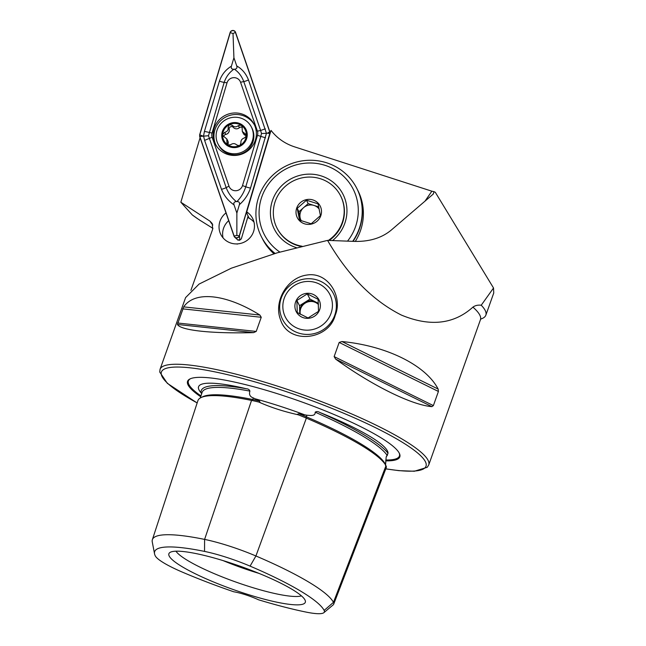 <?xml version="1.0" encoding="UTF-8"?>
<svg xmlns="http://www.w3.org/2000/svg" width="646" height="646" viewBox="0 0 646 646"><rect width="100%" height="100%" fill="white"/><g stroke="black" fill="none" stroke-linecap="round" stroke-linejoin="round"><path stroke-width="0.97" d="M327.554 240.393C348.097 275.721 372.718 300.624 401.416 315.087C430.034 326.941 453.872 324.284 472.92 307.133C475.109 305.493 477.887 304.855 481.238 305.219L493.528 288.003L435.307 192.306L434.08 191.701L433.086 194.212L391.169 230.162C381.649 238.019 369.367 241.765 354.323 241.394L327.554 240.393L277.279 252.804L231.365 268.187L199.105 284.054L185.588 297.604L160.063 369.278L159.732 372.031L167.346 383.353L197.151 402.975M198.152 219.091L192.371 215.005L180.848 202.23L210.007 221.182L212.227 223.54L212.687 229.177L190.909 290.329M177.432 324.462C180.622 330.413 211.815 333.756 253.612 332.625L256.22 331.422L261.25 317.275L259.878 315.038C225.995 293.922 194.801 290.587 183.698 306.882L177.432 324.462L253.612 332.625M335.67 359.128C372.266 385.581 411.663 405.034 431.875 406.641L433.377 405.607L438.416 391.46L438.141 389.062C425.843 365.208 386.453 345.747 341.928 341.54L339.174 342.445L334.135 356.592L335.67 359.128L431.875 406.641M280.566 319.794C273.387 302.021 286.727 277.61 307.012 275.026C328.144 271.522 343.131 296.918 335.226 315.256C328.919 340.208 288.358 344.988 280.566 319.794M199.469 219.979L212.922 228.369M480.818 319.011A146.157 24.508 -160.4 0 0 485.849 315.183A146.157 24.508 -160.4 0 0 481.238 305.219M200.082 137.703L180.848 202.23M425.028 201.124L431.851 191.192L294.406 146.804C284.886 143.646 277.094 138.179 271.029 130.387L246.732 211.888L247.184 214.246L249.122 218.057A17.822 17.305 153 0 0 247.725 217.371M431.851 191.192L434.08 191.701M485.849 315.183L493.738 293.018L493.528 288.003M226.011 212.914A17.822 17.305 -27 0 0 220.859 234.587A17.822 17.305 -27 0 0 236.961 243.905L237.211 244.164M236.961 243.905L237.187 243.897A17.822 17.305 -27 0 0 253.458 231.898A17.822 17.305 -27 0 0 252.634 218.421A17.822 17.305 -27 0 0 246.732 211.888M262.082 238.043A53.473 51.906 -27 0 0 262.575 239.036A53.473 51.906 -27 0 0 273.92 253.773A53.473 51.906 -27 0 1 262.575 239.036L262.575 239.036A53.473 51.906 -27 0 1 262.082 238.043M355.3 241.418A53.473 51.906 -27 0 0 357.892 190.538A53.473 51.906 -27 0 0 357.383 189.553A53.473 51.906 -27 0 1 357.892 190.538A53.473 51.906 -27 0 1 355.3 241.418M304.977 599.94A72.409 12.145 -160.4 0 0 238.544 565.662A72.409 12.145 -160.4 0 0 169.615 552.726A72.409 12.145 -160.4 0 0 233.028 589.459A72.409 12.145 -160.4 0 0 305.38 601.071A72.409 12.145 -160.4 0 0 304.977 599.94M154.547 553.832A131.542 22.053 -160.4 0 1 204.532 551.409A48.579 8.148 19.6 0 1 250.075 566.122A131.542 22.053 -160.4 0 1 324.139 610.413A48.579 8.148 -160.4 0 1 323.872 612.674A48.579 8.148 -160.4 0 1 305.946 612.061A131.542 22.053 -160.4 0 1 258.505 599.779A21.391 3.585 -160.4 0 0 233.771 591.784A131.542 22.053 -160.4 0 1 182.64 572.243A48.579 8.148 -160.4 0 1 155.282 555.883A131.542 22.053 -160.4 0 1 154.547 553.832L152.262 541.937A137.711 23.095 -160.4 0 1 152.367 539.668L197.894 400.69A141.442 23.716 -160.4 0 1 251.536 400.415A58.479 9.803 19.6 0 1 258.828 402.062C270.593 407.335 283.723 411.575 298.21 414.789L297.12 414.377L298.864 413.747L306.907 415.225C309.595 415.33 315.531 416.638 315.175 412.188C316.475 411.308 318.066 411.421 319.948 412.519A100.461 16.844 19.6 0 1 387.39 450.843A100.461 16.844 19.6 0 1 388.02 453.234A141.676 23.757 -160.4 0 0 319.948 412.519M175.962 551.191A68.177 11.434 -160.4 0 0 235.685 581.989A68.177 11.434 -160.4 0 0 301.432 595.87M223.007 560.575A64.172 10.756 -160.4 0 0 259.054 573.406M385.509 465.572L386.187 456.932L388.02 453.234M251.875 400.488A1.429 0.904 101.6 0 0 252.804 399.527L253.345 397.928C249.97 396.749 248.831 394.472 249.921 391.113C249.429 389.659 248.242 388.868 246.352 388.747A141.676 23.757 -160.4 0 0 201.084 392.857L201.705 393.656M201.084 392.857A100.461 16.844 19.6 0 1 198.427 388.06A100.461 16.844 19.6 0 1 246.352 388.747M323.872 612.674L333.158 604.898A54.757 9.181 -160.4 0 0 333.699 604.18L386.316 467.478A58.479 9.803 -160.4 0 0 385.993 465.75A141.442 23.716 -160.4 0 0 306.357 418.123A58.479 9.803 19.6 0 0 298.21 414.789M333.699 604.18A54.757 9.181 -160.4 0 0 333.457 602.355A137.711 23.095 -160.4 0 0 255.921 555.98L306.357 418.123M253.345 397.928L259.474 401.029L260.047 402.385L258.828 402.062M204.532 551.409L204.596 539.402A54.757 9.181 19.6 0 1 255.921 555.98L250.075 566.122M251.536 400.415L204.596 539.402A137.711 23.095 -160.4 0 0 152.367 539.668M385.759 460.856A112.654 18.887 -160.4 0 0 399.341 453.314A112.654 18.887 -160.4 0 0 399.293 453.209A112.654 18.887 -160.4 0 0 299.792 401.223A112.654 18.887 -160.4 0 0 190.19 378.839A112.654 18.887 -160.4 0 0 200.696 396.733M253.999 222.143A17.822 17.305 -27 0 0 247.684 217.516M228.684 220.674A17.822 17.305 -27 0 0 223.064 237.881M433.514 193.735L433.086 194.212M332.529 240.578A38.502 37.371 -27 0 0 324.817 177.262A38.502 37.371 -27 0 0 273.153 198.605A38.502 37.371 -27 0 0 296.417 247.644M347.524 241.136A49.912 48.45 -27 0 0 329.597 167.048A49.912 48.45 -27 0 0 265.821 188.204A49.912 48.45 -27 0 0 279.847 252.077M352.676 241.329A53.473 51.906 -27 0 0 356.729 188.252A53.473 51.906 -27 0 0 331.479 164.617A53.473 51.906 -27 0 0 271.045 176.907A53.473 51.906 -27 0 0 261.412 236.751L261.565 237.05A53.473 51.906 -27 0 0 274.905 253.49M353.039 241.346A53.473 51.906 -27 0 0 356.883 188.551L356.729 188.252M261.412 236.751A53.473 51.906 -27 0 0 275.075 253.442M311.186 223.766L299.566 220.141L297.2 208.367L306.446 200.212L318.058 203.837L320.432 215.619L311.186 223.766M312.882 199.929A12.831 12.46 -27 0 0 296.248 214.601A12.831 12.46 -27 0 0 317.154 221.126A12.831 12.46 -27 0 0 312.882 199.929M328.37 240.425A35.651 34.609 -27 0 0 340.531 195.722A35.651 34.609 -27 0 0 320.222 178.676A35.651 34.609 -27 0 0 282.132 189.544A35.651 34.609 -27 0 0 276.989 228.054A35.651 34.609 -27 0 0 302.053 246.231M276.989 228.054L277.223 228.514A35.651 34.609 -27 0 0 301.084 246.465M329.218 240.457A35.651 34.609 -27 0 0 340.765 196.182L340.531 195.722M319.237 209.183A10.691 10.384 -27 0 0 300.115 217.662A10.691 10.384 -27 0 0 301.343 220.843M318.761 206.922L308.174 203.619L298.928 211.775L300.705 220.593M298.928 211.775L297.2 208.367M308.174 203.619L306.446 200.212M308.408 330.146A24.952 24.225 -27 0 0 328.717 292.476A24.952 24.225 -27 0 0 285.774 294.81A24.952 24.225 -27 0 0 308.408 330.146M308.029 318.325A12.831 12.46 153 0 1 296.393 300.156A12.831 12.46 153 0 1 318.478 298.953A12.831 12.46 153 0 1 308.029 318.325M308.909 334.386A28.521 27.681 153 0 1 282.601 319.504A28.521 27.681 153 0 1 295.464 281.898A28.521 27.681 153 0 1 333.441 293.639A28.521 27.681 153 0 1 308.909 334.386M318.502 311.356L308.069 317.961L297.249 312.511L296.869 300.471L307.302 293.873L318.123 299.316L318.502 311.356M300.091 314.134A10.691 10.384 153 0 1 304.75 302.409L299.534 305.703L299.792 313.972M304.75 302.409A10.691 10.384 153 0 1 315.377 301.827L309.967 299.106L304.75 302.409M318.389 303.345L315.377 301.827A10.691 10.384 153 0 1 318.43 304.177M299.534 305.703L296.869 300.471M309.967 299.106L307.302 293.873M300.325 314.263A10.691 10.384 153 0 1 318.446 304.541M255.259 126.955A21.746 21.108 -27 0 0 254.153 124.339A21.746 21.108 -27 0 0 225.196 115.384A21.746 21.108 -27 0 0 215.384 144.058A21.746 21.108 -27 0 0 243.017 153.635A21.746 21.108 -27 0 0 255.259 126.955M242.508 185.58L257.488 135.337A7.13 6.92 -27 0 0 257.407 131.154L240.546 82.244A7.13 6.92 -27 0 0 227.029 82.809L212.05 133.052A7.13 6.92 -27 0 0 212.13 137.243L228.991 186.153A7.13 6.92 -27 0 0 242.508 185.58L245.771 186.791L260.75 136.548L261.485 133.52L260.629 130.484L257.407 131.154M237.906 239.868L239.924 239.787L239.408 235.871L269.907 133.56L269.875 131.889L235.54 32.3A2.85 2.77 -27 0 0 230.129 32.526L199.638 134.836L199.671 136.5L233.997 236.097A2.85 2.77 -27 0 0 239.408 235.871M241.329 238.842L239.488 240.385L241.329 238.842L248.112 216.071M269.947 134.021L269.907 133.56M269.77 133.528A2.713 2.632 -27 0 0 269.737 131.937L235.402 32.348A2.713 2.632 -27 0 0 230.267 32.566L199.775 134.869A2.713 2.632 -27 0 0 199.8 136.459L234.135 236.048A2.713 2.632 -27 0 0 239.27 235.83L269.77 133.528L267.355 133.173L269.737 131.937M270.093 133.52L269.875 131.889M254.524 125.106A21.746 21.108 -27 0 0 225.971 116.91A21.746 21.108 -27 0 0 215.788 144.809M234.03 204.871C228.216 200.874 224.025 195.673 221.465 189.278L204.604 140.368L203.555 135.967L204.435 131.372L219.414 81.13C221.723 74.613 225.72 69.631 231.397 66.191C230.872 68.274 231.696 69.3 233.86 69.251C229.306 72.425 226.076 76.809 224.17 82.397L208.496 135.741L226.173 187.615C228.28 193.162 231.688 197.829 236.379 201.6C234.207 201.746 233.424 202.836 234.03 204.871L236.864 213.091L236.856 235.483L234.135 236.048M208.496 135.741L199.8 136.459M265.336 128.82L260.629 130.484L243.768 81.574C241.725 76.147 238.6 72.037 234.401 69.235C236.573 69.09 237.357 68 236.751 65.965C242.048 68.944 245.956 73.596 248.476 79.91L266.443 133.326L267.355 133.173M261.485 133.52L266.443 133.326L250.527 188.059C248.258 194.656 244.543 200.187 239.383 204.645C239.908 202.561 239.085 201.536 236.92 201.584C240.982 197.442 243.938 192.508 245.771 186.791A4.99 0.88 -163.4 0 0 250.527 188.059M236.864 213.091L239.383 204.645M236.751 65.965L233.917 57.744L233.02 33.584L235.402 32.348M233.917 57.744L231.397 66.191M234.401 69.235A17.006 16.513 -27 0 0 233.86 69.251M236.379 201.6A17.006 16.513 -27 0 0 236.92 201.584M246.013 129.434A12.831 12.46 -27 0 0 223.984 128.223A12.831 12.46 -27 0 0 233.464 147.603A12.831 12.46 -27 0 0 246.013 129.434M240.982 125.171L238.326 125.639C236.226 127.31 234.215 127.205 232.294 125.316L229.395 124.67A11.943 11.596 -27 0 1 240.982 125.171L241.483 125.494A11.943 11.596 -27 0 1 246.344 135.321L246.279 136.153A11.943 11.596 -27 0 1 239.981 145.293L239.214 145.673A11.943 11.596 -27 0 1 228.03 145.019L227.529 144.704A11.943 11.596 -27 0 1 222.652 134.457L222.894 135.676L226.819 138.971L226.988 144.01L227.529 144.704M229.395 124.67A11.943 11.596 -27 0 0 222.652 134.457L224.687 132.341C227.303 131.695 228.45 130.04 228.119 127.367L229.395 124.67M246.344 135.321L246.118 134.538L242.315 131.477L242.024 126.196L241.483 125.494M239.981 145.293L240.942 142.944C240.708 140.448 241.846 138.785 244.374 137.961L246.279 136.153M228.03 145.019L230.735 144.672C232.923 143.17 234.934 143.283 236.767 144.995L239.214 145.673M218.017 143.993L218.582 145.1A18.718 18.169 -27 0 0 243.372 152.868A18.718 18.169 -27 0 0 252.069 128.368A18.718 18.169 -27 0 0 251.948 128.126L251.383 127.02A18.718 18.169 -27 0 0 226.463 119.316A18.718 18.169 -27 0 0 218.017 143.993A18.718 18.169 -27 0 0 242.815 151.762A18.718 18.169 -27 0 0 251.504 127.262A18.718 18.169 -27 0 0 251.383 127.02M223.742 136.605A2.39 2.318 153 0 1 225.745 134.425A4.183 4.054 -27 0 0 229.177 129.442A2.39 2.318 153 0 1 233.351 127.391A4.183 4.054 -27 0 0 239.383 127.714A2.39 2.318 153 0 1 242.282 127.424M242.315 131.477L243.34 133.488A4.183 4.054 -27 0 0 245.795 135.507A2.39 2.318 153 0 1 246.352 135.749M227.828 144.914A2.39 2.318 153 0 1 227.981 144.26A4.183 4.054 -27 0 0 227.836 140.981L226.819 138.971M385.799 468.875L398.848 470.651L414.352 471.241L427.24 467.3L428.734 464.95A142.596 23.91 -160.4 0 0 428.072 460.291A142.596 23.91 -160.4 0 0 290.627 390.491A142.596 23.91 -160.4 0 0 160.063 369.278M472.92 307.133A142.596 23.91 19.6 0 1 480.446 319.722L428.734 464.95M200.446 220.617A187.219 31.396 19.6 0 1 192.371 215.005M212.825 224.986A147.877 24.798 19.6 0 1 210.007 221.182M386.994 455.147A140.247 23.514 -160.4 0 0 315.175 412.188M385.492 464.854A57.09 9.569 -160.4 0 0 385.178 463.973A140.053 23.482 -160.4 0 0 306.325 416.807L306.907 415.225M385.105 464.248A1.429 1.381 153 0 1 385.178 463.973L385.783 462.399M249.921 391.113A140.247 23.514 -160.4 0 0 202.093 392.453L200.284 397.976M259.474 401.029A57.09 9.569 19.6 0 0 252.804 399.527A140.053 23.482 -160.4 0 0 201.915 397.201M324.139 610.413L333.457 602.355L385.993 465.75M298.864 413.747A57.09 9.569 19.6 0 1 306.325 416.807A1.429 0.476 113.1 0 0 306.228 418.059M385.824 468.818A140.457 23.555 -160.4 0 0 425.359 461.632A140.457 23.555 -160.4 0 0 237.785 377.199A140.457 23.555 -160.4 0 0 197.167 402.918M190.618 378.653A111.992 18.774 -160.4 0 0 200.963 395.909M385.775 460A111.992 18.774 -160.4 0 0 399.131 452.903M305.074 414.958A101.907 17.087 -160.4 0 0 254.661 398.671M341.928 341.54L438.141 389.062M339.174 342.445L438.416 391.46M334.135 356.592L433.377 405.607M183.698 306.882L259.878 315.038M182.673 308.861L261.25 317.275M177.634 323.008L256.22 331.422M236.856 235.483L239.27 235.83M233.02 33.584L230.267 32.566M202.529 135.894L199.775 134.869M265.506 137.816L257.488 135.337M221.465 189.278A4.99 1.187 161 0 0 226.173 187.615L228.991 186.153M204.604 140.368L212.13 137.243M204.435 131.372L212.05 133.052M219.414 81.13A4.99 0.88 16.6 0 0 224.17 82.397L227.029 82.809M248.476 79.91A4.99 1.187 -19 0 1 243.768 81.574L240.546 82.244M233.351 127.391L232.294 125.316M239.383 127.714L238.326 125.639M245.795 135.507L244.737 133.431M227.981 144.26L226.932 142.185M225.745 134.425L224.687 132.341M229.177 129.442L228.119 127.367M481.092 318.712L480.446 319.722M198.427 388.06L198.322 387.511M387.568 454.897L386.187 456.932M238.196 240.304L234.756 237.227"/></g></svg>
